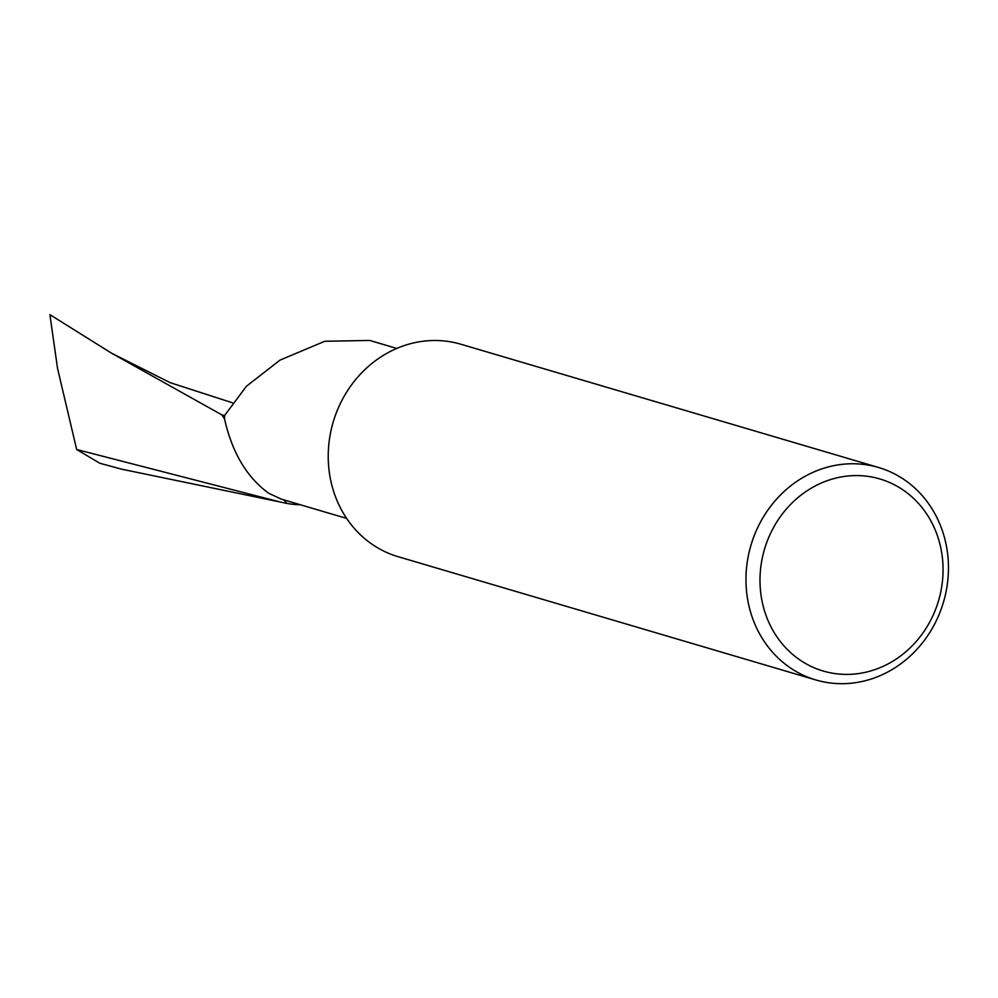 <?xml version="1.0" encoding="UTF-8"?>
<svg xmlns="http://www.w3.org/2000/svg" width="998" height="998" viewBox="0 0 998 998"><rect width="100%" height="100%" fill="white"/><g stroke="black" fill="none" stroke-linecap="round" stroke-linejoin="round"><path stroke-width="1.5" d="M346.63 518.411L281.311 499.137L268.612 493.199C246.78 477.256 232.085 452.518 224.562 418.973A88.61 80.314 -73.6 0 1 224.612 415.492L222.005 414.956L224.562 418.973M815.865 679.962L398.14 556.697A110.766 100.386 -73.6 0 1 378.042 548.039A110.766 100.386 -73.6 0 1 342.264 399.736A110.766 100.386 -73.6 0 1 460.827 344.223L878.564 467.488A110.766 100.386 -73.6 0 1 934.427 624.449A110.766 100.386 -73.6 0 1 815.865 679.962A110.766 100.386 -73.6 0 1 760.002 522.989A110.766 100.386 -73.6 0 1 878.564 467.488M930.373 620.856A100.137 90.756 106.4 0 0 898.025 486.787A100.137 90.756 106.4 0 0 772.677 529.127A100.137 90.756 106.4 0 0 805.024 663.196A100.137 90.756 106.4 0 0 930.373 620.856M283.806 499.786L286.825 503.379L280.5 502.081L76.671 449.512L57.535 368.374L49.9 314.632L111.788 353.329L222.005 414.956M76.671 449.512L99.812 463.247L121.482 469.135L280.5 502.081M300.248 504.726A91.479 82.909 -73.6 0 1 286.825 503.379M224.612 415.492L246.406 386.288L279.951 360.141L324.787 341.266L369.709 340.443L396.792 348.427M232.422 402.78L170.234 382.683L111.788 353.329"/></g></svg>
